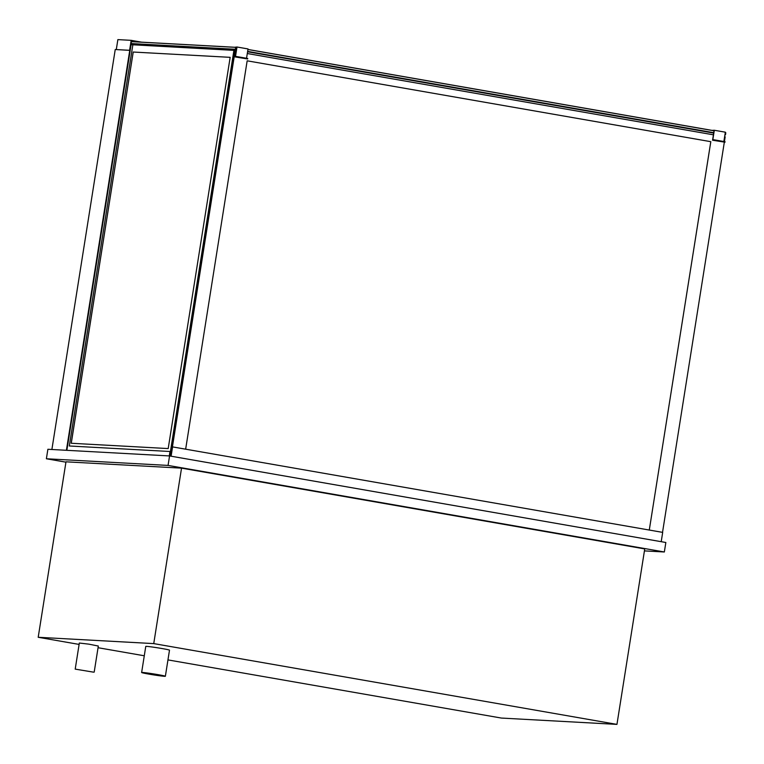 <?xml version="1.0" encoding="UTF-8"?>
<svg xmlns="http://www.w3.org/2000/svg" width="764" height="764" viewBox="0 0 764 764"><rect width="100%" height="100%" fill="white"/><g stroke="black" fill="none" stroke-linecap="round" stroke-linejoin="round"><path stroke-width="1.15" d="M93.523 672.158L75.206 669.121L93.523 672.158M75.206 669.121L79.332 643.03L88.891 644.157L98.317 646.038L94.192 672.119M164.527 676.302A12.014 0.477 -171 0 0 165.368 676.264A12.014 0.477 -171 0 0 153.574 673.905A12.014 0.477 -171 0 0 141.636 672.501A12.014 0.477 -171 0 0 151.234 674.507A12.014 0.477 -171 0 0 164.527 676.302M141.636 672.501L145.762 646.42A12.014 0.477 9 0 1 157.709 647.824A12.014 0.477 9 0 1 169.493 650.183L165.368 676.264M181.536 468.141L644.74 548.924L616.949 724.387L153.745 643.603L181.536 468.141L65.99 461.819L38.2 637.281L79.112 644.415M98.05 647.719L144.281 655.779M167.956 659.905L501.404 718.064L616.949 724.387M153.745 643.603L38.2 637.281M130.205 50.386L115.24 49.517L51.885 449.499M129.765 50.309L66.411 450.292M130.281 49.927L131.532 40.893L137.568 41.944M131.169 40.339L117.866 39.613L116.29 49.574L129.593 50.3L131.169 40.339L141.636 42.163M65.933 462.172L46.384 458.763L168.061 465.419L664.346 551.98L644.424 550.892M664.346 551.98L665.845 542.497L169.56 455.936L168.061 465.419M46.384 458.763L47.884 449.28L169.56 455.936M236.219 50.768L233.965 50.376L169.742 455.841L233.918 50.367L169.742 455.841L170.257 455.927L169.742 455.841L169.98 451.495L169.283 455.917M133.222 52.038L71.214 443.263L168.204 448.573L230.165 57.338L133.222 52.038L71.262 443.273M230.165 57.338L133.184 52.028M66.86 450.321L131.112 44.694L233.918 50.367M132.86 44.789L69.314 445.985L169.98 451.495M171.098 456.203L172.578 446.902L170.974 455.907L170.267 455.869L170.974 455.907L235.045 51.389L170.993 455.907L235.054 51.389L234.338 51.35L170.238 456.051M661.213 541.686L662.684 532.384L172.578 446.902M185.652 449.184L247.164 60.814L710.797 141.674L649.285 530.044L710.806 141.674L247.164 60.814M724.415 141.626L725.17 136.871L724.616 136.775M713.414 134.817L247.297 53.528M236.095 51.57L235.054 51.389M662.531 532.355L724.329 142.171M713.691 133.079L247.574 51.78M724.95 134.645L725.494 134.741L724.941 134.703M131.418 41.609L235.684 47.311L131.418 41.657L235.675 47.358L236.735 47.54L235.675 47.358L235.379 49.259L236.429 49.44M247.631 51.389L713.757 132.688M235.379 49.259L131.112 43.548M236.296 50.309L130.959 44.551M725.494 134.741L725.79 132.84L725.256 132.745L725.8 132.793L725.265 132.697M714.053 130.797L247.937 49.498L714.053 130.797M235.684 47.311L236.744 47.492M247.937 49.45L713.891 130.711M236.573 47.464L235.245 56.956L247.67 58.962L236.716 56.565L247.746 58.484L247.67 58.962M235.245 56.956L236.639 57.033M236.716 56.565L235.493 56.498L236.993 47.005L248.023 48.934L246.543 58.274M236.993 47.005L234.663 47.253M724.988 142.209L725.065 141.732L714.034 139.812L713.958 140.29L724.988 142.209L712.564 140.213L714.063 130.72M713.958 140.29L712.564 140.213M723.861 141.521L725.342 132.182L714.311 130.262L712.812 139.745L714.034 139.812M712 130.386L714.311 130.262"/></g></svg>

